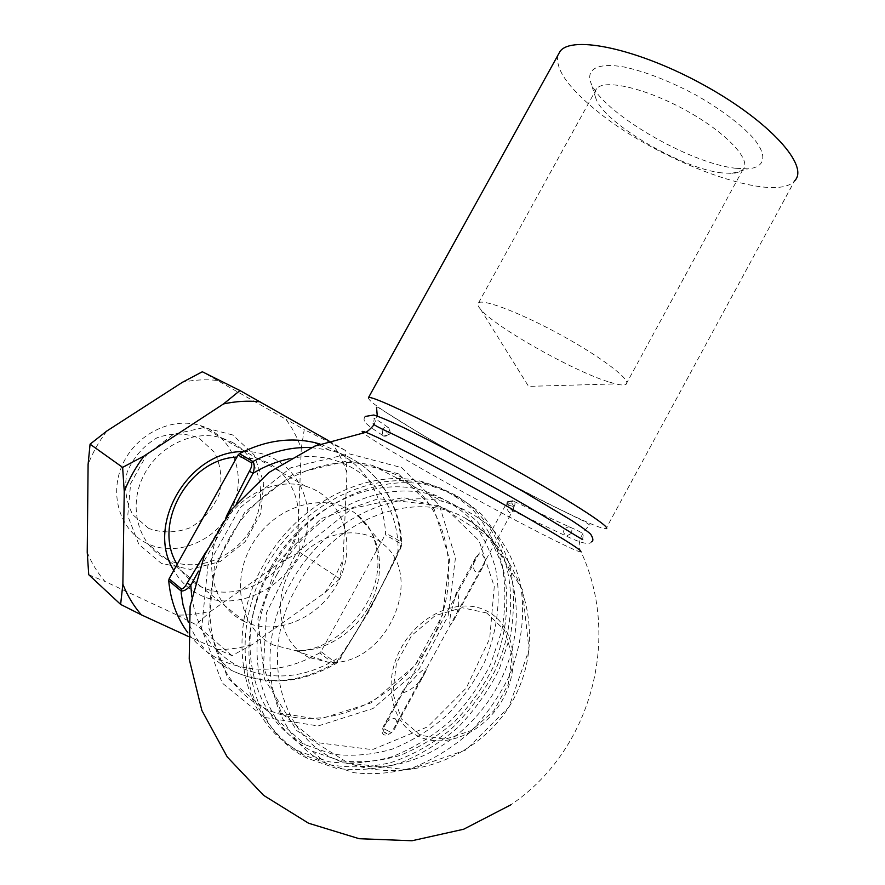 <?xml version="1.0" encoding="UTF-8"?>
<svg xmlns="http://www.w3.org/2000/svg" width="885" height="885" viewBox="0 0 885 885"><rect width="100%" height="100%" fill="white"/><g stroke="black" fill="none" stroke-linecap="round" stroke-linejoin="round"><path stroke-width="0.66" stroke-dasharray="4.42 3.32" d="M320.016 444.038C360.173 458.651 382.055 488.31 385.661 533.013L385.252 534.728L400.385 543.478C401.259 545.569 400.706 548.246 398.737 551.532C381.479 588.127 362.186 623.261 340.836 656.947C339.099 660.431 337.185 662.223 335.094 662.334L321.001 651.559L385.252 534.728M321.001 651.559L319.739 652.864L333.833 663.661L335.481 663.861L339.928 656.869C362.441 623.604 381.778 588.37 397.973 551.189L401.724 543.545L400.805 541.742L385.661 533.013M148.724 528.433L132.905 514.849C125.902 501.906 123.977 487.69 127.141 472.17C133.447 457.379 143.403 445.918 157.032 437.787C171.701 432.721 185.739 432.842 199.125 438.175L214.336 452.158C220.841 465.023 222.489 478.951 219.303 493.941C213.23 508.233 203.627 519.462 190.507 527.626C176.248 532.991 162.32 533.257 148.724 528.433M146.844 543.313C120.216 530.624 108.744 494.737 122.572 464.481C136.091 434.115 171.657 416.625 200.021 425.453C232.379 434.989 247.457 474.515 232.512 507.216C218.141 540.138 177.376 558.114 147.264 543.523L146.844 543.313M244.459 621.58C215.033 607.94 202.709 567.362 218.639 532.493C234.215 497.503 274.184 476.783 305.502 486.208C341.245 496.374 357.131 540.857 340.039 578.27C323.6 615.927 278.211 637.477 244.924 621.801L244.459 621.58M319.739 652.864C285.114 672.478 251.296 674.492 218.285 658.905C206.36 652.643 196.238 643.981 187.941 632.93M236.715 503.056L198.34 571.4M309.031 657.478C279.726 644.158 271.042 600.196 292.293 567.252C313.058 534.031 356.467 522.792 381.28 542.726C427.521 575.073 385.96 668.109 327.904 662.201L309.031 657.478M419.103 736.63C391.126 724.184 382.121 682.213 401.159 647.908C419.8 613.405 460.808 596.656 487.381 611.303C514.251 625.463 521.11 666.007 503.189 698.608C485.655 731.397 446.803 749.573 419.103 736.63M191.713 596.733C197.189 630.773 214.004 654.601 242.169 668.219C274.693 681.472 307.283 677.7 339.928 656.869L341.201 657.301C337.296 664.015 335.714 663.33 335.492 663.861L335.492 663.861C300.004 684.249 265.201 686.362 231.073 670.188C211.626 659.878 197.388 643.948 188.372 622.409M289.318 458.806C348.59 445.597 399.832 492.458 397.973 551.189L399.146 551.786L369.476 610.418L340.836 656.947M311.321 447.589L329.386 450.133C371.567 460.089 400.396 499.162 401.724 543.545L401.724 543.545C402.387 543.501 401.536 546.255 399.146 551.786L398.737 551.532M736.209 168.327C688.707 163.526 599.93 111.178 590.594 81.984C586.224 68.61 598.702 62.392 624.799 67.116C646.271 71.962 669.923 81.221 695.721 94.905C720.877 109.353 740.07 123.734 753.312 138.06C768.058 155.882 765.149 167.376 747.913 168.836L736.209 168.327M368.514 397.564C366.877 400.053 384.201 412.1 420.486 433.716C487.967 474.039 597.486 530.591 605.993 528.666L794.619 180.828C774.375 204.656 658.971 161.712 597.829 111.687C568.524 88.146 555.216 69.34 557.915 55.246M580.991 551.764C578.657 554.497 475.101 499.87 410.917 462.545C384.278 447.102 368.315 437.168 363.016 432.732M482.037 554.198C485.423 558.734 485.577 563.214 482.491 567.639L479.272 571.245L476.108 572.02L474.592 570.969L473.387 567.462L473.807 562.252L475.632 557.672L478.497 554.563L482.037 554.198M394.854 718.332C397.31 720.976 397.465 723.963 395.318 727.315C394.091 732.249 383.238 739.738 381.955 731.287L383.216 726.839C385.44 721.839 389.323 718.996 394.854 718.332M401.79 467.656L439.347 505.058L455.454 557.849L448.087 616.037L418.959 669.381L373.039 708.509L318.158 725.943L264.272 717.381L222.257 683.032L201.636 628.759L207.875 565.648L240.1 507.658L290.988 467.667L348.989 453.784L401.79 467.656M398.405 473.807L348.203 460.753L293.156 474.039L244.924 512.028L214.38 567.008L208.429 626.857L227.899 678.408L267.712 711.12L318.899 719.383L371.125 702.889L414.866 665.686L442.622 614.887L449.602 559.486L434.192 509.284L398.405 473.807M297.15 586.213C253.94 660.63 286.021 752.892 352.96 764.618C409.821 777.207 476.34 735.7 503.134 674.956C530.48 614.411 514.262 543.213 463.408 517.161C412.709 489.007 332.395 519.893 297.15 586.213M228.828 539.197C258.553 484.161 322.118 452.799 371.888 465.289L398.394 475.577C451.571 505.866 464.094 584.288 429.059 644.424C394.843 704.958 318.556 736.42 263.63 707.624C210.84 682.114 192.454 602.088 228.828 539.197M270.202 568.458C231.881 634.976 250.61 718.841 305.303 744.838L332.66 754.197C352.285 756.575 372.109 754.894 392.155 749.153C411.802 741.221 429.977 730.003 446.682 715.5C462.136 699.449 474.847 681.461 484.825 661.515C497.536 630.784 501.341 598.238 495.545 568.247C489.969 548.932 481.031 531.907 468.707 517.194C454.636 504.251 438.197 495.003 419.39 489.471C367.894 476.761 301.519 510.28 270.202 568.458M457.722 592.596L456.007 593.592L451.295 611.391C450.244 615.927 447.699 630.065 452.733 622.144C458.419 612.719 460.078 602.873 457.722 592.596M402.94 692.878C412.698 689.658 420.154 682.844 425.298 672.412C429.457 663.418 419.059 673.031 415.762 676.428L403.018 690.588L402.94 692.878M263.387 565.039C222.92 635.275 242.468 723.775 299.86 751.608L328.932 761.775C349.807 764.43 370.915 762.726 392.243 756.686C413.151 748.301 432.499 736.42 450.277 721.021C466.705 703.984 480.223 684.879 490.832 663.684L501.806 630.662C505.766 608.017 505.866 585.992 502.127 564.586C496.153 544.065 486.573 526 473.398 510.402C458.353 496.695 440.774 486.96 420.663 481.197C366.301 468.22 296.464 503.665 263.387 565.039M270.578 570.128C229.746 641.039 249.36 730.236 307.084 758.157L336.333 768.346C357.33 770.968 378.559 769.198 400.031 763.058C421.061 754.573 440.531 742.559 458.43 727.005C474.979 709.803 488.597 690.521 499.284 669.149L510.357 635.861C514.373 613.039 514.506 590.837 510.778 569.265C504.804 548.6 495.191 530.414 481.96 514.705C466.849 500.91 449.182 491.12 428.959 485.334C374.289 472.336 303.942 508.178 270.578 570.128M277.425 573.568C238.773 640.718 257.557 725.246 312.571 751.321L340.083 760.691C359.83 763.047 379.776 761.31 399.943 755.469C419.711 747.438 438.009 736.099 454.824 721.441C470.377 705.245 483.188 687.092 493.255 666.969C506.065 635.994 509.937 603.183 504.151 572.971C498.576 553.512 489.604 536.376 477.236 521.564C463.109 508.532 446.582 499.24 427.665 493.675C375.882 480.942 309.031 514.838 277.425 573.568M290.778 583.016C251.506 651.338 270.379 737.083 325.968 763.29L353.79 772.682C373.735 774.983 393.913 773.136 414.313 767.129C434.303 758.899 452.81 747.327 469.835 732.404C485.588 715.921 498.565 697.468 508.775 677.036C521.796 645.574 525.79 612.309 520.026 581.677C514.451 561.964 505.435 544.607 492.967 529.606C478.73 516.431 462.058 507.05 442.942 501.463C390.628 488.664 322.892 523.267 290.778 583.016M721.883 172.896C681.207 168.626 603.592 122.893 595.837 98.279C594.355 94.275 594.609 91.066 596.601 88.677C604.267 78.665 645.895 88.19 686.107 110.481C726.419 132.65 752.139 160.296 742.957 169.466C740.811 171.779 737.116 173.084 731.862 173.371L721.883 172.896M608.072 381.701C571.71 370.273 494.649 326.598 480.621 309.341C477.889 306.155 477.181 304.009 478.531 302.891C483.099 298.51 522.095 313.5 562.65 335.935C603.282 358.325 632.156 380.782 626.016 384.3C624.467 385.318 621.038 385.185 615.706 383.902L608.072 381.701M232.81 435L204.037 427.555L173.327 434.369L146.987 454.381L130.637 483.575L127.761 515.811L138.823 544.319L161.269 563.358L190.308 569.376L220.144 561.577L245.101 541.764L260.61 513.798L263.83 482.889L254.028 454.813L232.81 435M87.228 552.251C91.62 563.17 97.56 572.927 105.038 581.511L177.232 615.163L189.39 614.876L201.548 613.25L211.172 611.004L280.844 562.229L290.501 547.184L298.068 531.088L301.254 448.595L297.847 439.712L292.526 429.181L286.043 419.368L217.422 380.462C205.939 379.2 194.28 379.798 182.465 382.254M106.919 430.951C99.043 441.261 92.781 452.423 88.102 464.415M280.844 562.229L299.484 552.129L298.068 531.088M177.232 615.163L195.983 624.666L211.172 611.004M88.732 574.708L105.038 581.511M217.422 380.462L202.322 371.766M301.254 448.595L304.252 429.568L286.043 419.368M328.844 440.885L345.46 450.465L346.964 472.944L343.07 559.729L339.74 578.757L299.484 552.129M345.46 450.465L304.252 429.568M339.74 578.757L324.939 592.64L252.059 644.7L231.981 655.652L187.919 636.26M231.981 655.652L195.983 624.666M243.419 451.615C288.488 449.978 318.766 496.363 304.573 540.757C291.541 585.383 238.817 613.902 200.264 595.118C189.069 589.698 180.252 581.456 173.814 570.405M346.964 472.944C343.336 461.782 338.136 451.571 331.344 442.301M216.637 649.468C228.518 649.69 240.333 648.097 252.059 644.7M324.939 592.64L335.083 576.732L343.07 559.729M177.166 564.365C182.985 574.376 190.961 581.854 201.083 586.799L201.537 587.009C233.441 602.242 276.817 582.308 292.338 546.753C308.489 511.43 292.924 469.116 258.63 459.215L236.914 457.069M232.158 442.29C260.212 457.445 268.918 496.916 251.904 527.383C235.288 558.059 196.271 573.491 167.331 559.608L166.9 559.397C139.675 546.499 128.004 509.616 142.264 478.431C156.214 447.102 192.687 428.971 221.692 437.931L232.158 442.29M513.897 506.618L512.935 510.258C509.804 517.636 505.191 507.337 507.216 502.868L506.375 503.023L507.835 504.937L513.897 506.618L511.762 502.979L509.295 503.244L509.506 501.662L507.736 501.541L507.216 502.868C507.946 506.242 509.86 508.93 512.957 510.933L514.152 506.441C515.446 504.184 515.203 502.403 513.444 501.087L512.36 500.678L507.105 502.669L507.448 501.762L511.972 501.397L511.762 502.979L513.897 506.618M382.154 429.756L382.641 435.343C388.504 436.416 390.573 433.938 388.869 427.909L388.858 427.897C386.435 426.282 384.201 426.902 382.154 429.756M386.125 432.002C391.292 428.594 386.081 438.031 386.125 432.002M318.633 444.569L329.386 450.133C370.771 459.713 399.19 497.824 400.805 541.742L400.385 543.478M335.094 662.334L333.833 663.661C298.732 683.707 264.482 685.886 231.073 670.188L218.285 658.905M273.863 645.154C239.901 629.799 229.458 579.232 253.906 541.543C277.801 503.532 327.97 491.175 356.589 514.318C379.82 532.482 386.148 568.734 372.297 599.587C358.558 630.485 326.244 652.411 295.69 650.641L273.863 645.154M486.772 613.006L462.047 607.707L435.154 615.65L411.613 635.507L396.425 663.263L392.796 693.121L401.381 718.841L420.187 735.225L445.188 739.274L471.384 730.512L493.775 710.898L508.244 684.249L512.105 655.542L504.538 630.153L486.772 613.006M205.851 552.074L226.339 516.353M384.024 728.82L391.524 732.658L384.024 728.82M384.82 732.603C384.875 731.806 389.71 735.667 384.82 732.603M571.212 533.489L566.378 536.122C562.019 531.962 562.86 528.821 568.911 526.708C571.787 527.814 572.551 530.071 571.212 533.489M511.972 501.397L513.444 501.087M507.835 504.937L509.295 503.244M305.502 486.208L200.021 425.453M244.924 621.801L147.264 543.523M381.28 542.726L356.589 514.318L367.341 525.259C373.193 532.847 379.455 551.477 377.652 568.834C373.802 614.135 329.408 652.676 295.69 650.641L327.904 662.201M438.706 505.589L378.371 498.709L321.023 518.687L278.034 561.577L257.9 618.869L264.615 679.215L296.851 730.678L348.236 763.058L408.571 769.939L465.908 749.96L508.908 707.071L529.042 649.778L522.327 589.432L490.08 537.969L438.706 505.589M455.598 495.224L440.785 488.089L424.8 483.254C366.301 469.747 293.311 509.561 261.628 575.383C243.851 613.46 240.41 652.212 251.329 691.661C261.628 719.251 279.837 741.121 303.455 754.861L330.824 764.939C350.405 768.047 370.273 767.317 390.44 762.726C410.928 755.956 430.851 745.026 450.199 729.959C467.855 713.144 482.502 693.951 494.14 672.401C526.287 605.76 510.545 527.858 455.598 495.224M446.394 509.107L403.505 497.536L352.097 508.477L296.209 553.048L266.584 612.586L263.376 667.069L281.662 713.332L317.206 742.615L372.408 749.639L427.754 726.784L466.229 688.076L489.693 638.594L494.272 586.523L479.084 540.746L446.394 509.107M373.957 424.888L377.264 416.027M376.545 407.365C376.579 406.591 377.795 407.056 380.196 408.759L421.747 434.546C460.521 457.545 515.9 487.547 548.003 503.642L584.177 521.342L590.052 525.225C584.277 528.799 575.892 542.804 580.593 550.879C621.934 638.207 590.87 751.066 510.656 804.93M352.971 764.629C417.012 784.884 491.009 751.398 518.079 689.924C545.757 628.715 521.243 551.278 463.386 517.15M263.63 707.624L305.303 744.838M371.888 465.289L419.39 489.471M299.86 751.608L307.084 758.157M420.663 481.197L428.959 485.334M312.571 751.321L325.968 763.29M427.665 493.675L442.942 501.463M403.018 690.588L383.216 726.839M425.287 672.412L395.318 727.315M475.632 557.672L456.007 593.603M482.491 567.639L452.733 622.144M731.862 173.371L747.913 168.836M595.837 98.279L590.594 81.984M626.016 384.3L742.957 169.466M478.531 302.891L596.601 88.677M480.621 309.341L528.555 386.369L615.706 383.902M258.63 459.215L221.692 437.931M201.537 587.009L167.331 559.608M582.618 539.408L583.292 534.219C582.562 532.969 577.772 530.458 568.911 526.708L512.36 500.678L507.448 501.762L383.393 728.134C383.725 731.895 384.178 733.388 384.776 732.581C386.977 732.559 385.55 736.32 391.524 732.658L512.935 510.258L512.968 510.933L566.378 536.122C585.107 545.094 590.317 544.33 591.788 541.576M382.63 435.331C364.642 423.76 362.109 420.784 365.162 416.47M382.641 435.343C383.437 436.504 385.417 436.471 388.581 435.221C390.517 434.137 390.606 431.703 388.858 427.897C377.342 419.91 372.474 416.879 374.289 418.837L373.238 423.815"/><path stroke-width="1.33" d="M226.339 516.353L249.36 471.218C251.462 467.722 252.181 464.935 251.517 462.866L238.076 454.99L239.415 453.651C264.88 440.586 290.048 436.913 314.905 442.644L320.016 444.038M239.415 453.651L252.889 461.516C254.614 463.961 254.67 467.877 253.055 473.276L236.715 503.056M187.941 632.93C176.978 618.051 170.562 600.627 168.703 580.66L169.112 578.834L181.381 588.99C183.339 588.735 185.264 586.777 187.155 583.093L190.817 585.239C187 589.587 183.715 591.457 180.96 590.848L168.703 580.66M238.076 454.99L169.112 578.834M198.34 571.4L190.817 585.239L191.713 596.733M249.36 471.218L253.055 473.276C264.692 466.218 276.784 461.395 289.318 458.806M557.915 55.246L560.072 51.352C571.975 34.847 638.649 48.918 704.139 85.214C769.795 121.322 809.786 166.126 794.619 180.828M560.072 51.352L368.514 397.564C372.508 395.407 432.145 424.026 498.587 460.72C565.095 497.414 613.438 528.411 605.993 528.666M363.016 432.732C361.213 431.095 362.142 430.951 365.826 432.322L365.837 432.322C378.039 436.803 427.875 462.401 480.732 491.584C533.633 520.778 576.533 546.377 580.593 550.879L580.991 551.764M239.968 390.55L202.322 371.766L182.465 382.254L106.919 430.951L90.071 444.17L88.102 464.415L87.228 552.251L88.732 574.708L120.626 604.422L122.871 584.2L124.243 491.474L122.628 467.38L144.144 455.952L223.507 403.936L239.968 390.55L328.844 440.885M122.628 467.38L90.071 444.17M187.919 636.26L141.368 614.854L120.626 604.422M173.814 570.405C144.886 525.247 189.014 450.487 243.419 451.615M260.046 401.801C248.065 400.551 235.886 401.259 223.507 403.936M144.144 455.952C135.836 466.915 129.21 478.763 124.243 491.474M122.871 584.2C127.407 595.671 133.58 605.893 141.368 614.854M236.914 457.069C188.693 458.817 151.877 524.584 177.166 564.365M251.517 462.866L252.889 461.516C272.104 451.405 291.585 446.759 311.321 447.589M188.372 622.409L183.018 604.842L181.193 593.216L181.381 588.99M187.155 583.093L205.851 552.074M318.633 444.569L314.905 442.644M510.656 804.93L463.663 829.234L412.023 840.75L359.155 838.703L308.566 823.227L263.597 795.35L227.235 756.929L201.88 710.489L189.224 659.115L190.098 606.225L204.435 555.293L231.306 509.716L268.907 472.501L314.772 446.128L365.837 432.322C368.149 430.984 370.859 428.506 373.957 424.888M377.264 416.027L376.545 407.365M373.238 423.815C373.758 424.944 380.45 428.451 393.305 434.314C415.53 445.232 443.883 460.089 478.342 478.896C537.04 510.258 585.936 542.538 582.618 539.408M591.788 541.576C593.525 540.746 593.182 538.323 590.76 534.308C588.193 531.752 581.954 527.217 572.009 520.679L524.694 492.359C485.489 469.946 439.624 445.354 407.764 429.645C393.183 422.565 381.866 417.676 373.835 414.999L365.162 416.47"/></g></svg>

